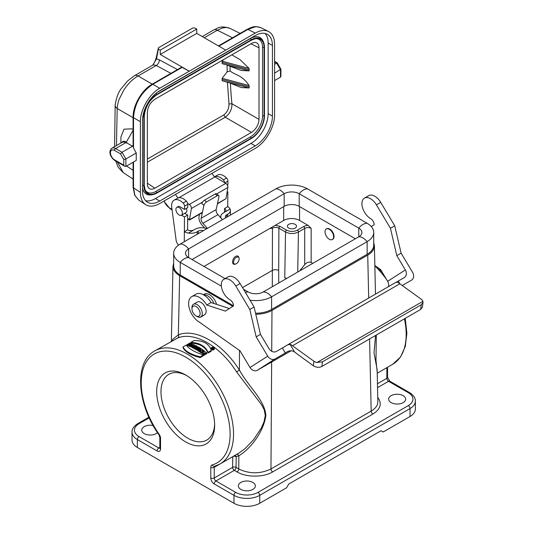<?xml version="1.0" encoding="UTF-8"?>
<svg xmlns="http://www.w3.org/2000/svg" width="533" height="533" viewBox="0 0 533 533"><rect width="100%" height="100%" fill="white"/><g stroke="black" fill="none" stroke-linecap="round" stroke-linejoin="round"><path stroke-width="0.8" d="M312.731 263.382L311.165 262.476C309.013 261.59 306.868 262.309 304.723 264.621L304.723 228.391L298.42 232.028C294.129 234.04 289.832 234.034 285.535 232.002L278.899 228.164C276.747 227.145 274.602 227.145 272.456 228.177L269.618 228.57L204.006 266.453M235.553 264.062L234.906 264.221C231.375 265.301 232.082 258.245 235.686 256.36C237.272 255.567 238.324 255.9 238.837 257.366L239.044 258.119A3.944 2.259 120.4 0 0 236.372 257.326A3.944 2.259 120.4 0 0 233.587 261.683A3.944 2.259 120.4 0 0 235.553 264.062A3.944 2.259 120.4 0 0 239.144 258.918A3.944 2.259 120.4 0 0 239.044 258.119M238.844 453.123L244.88 448.786L253.628 439.652L261.163 428.259L263.988 421.923L265.294 415.493L264.201 409.717L261.49 404.634L236.585 371.947C220.422 346.197 194.372 331.16 177.736 337.975L154.743 350.914A65.279 37.69 60 0 1 220.029 388.604A65.279 37.69 60 0 1 220.029 463.983L238.844 453.123M202.547 350.707L202.7 349.701A66.192 38.216 -120 0 0 201.707 349.035L198.869 350.667L198.869 351.414A65.279 37.69 60 0 1 199.609 351.907L200.515 351.387M199.609 351.907L199.609 351.16L201.194 350.248L200.348 352.42A65.279 37.69 60 0 1 201.327 353.113L202.473 352.453M204.026 351.553L204.159 350.727A66.192 38.216 -120 0 0 203.419 350.201L201.874 351.094L202.7 349.701M194.132 347.962L193.579 348.282A65.279 37.69 -120 0 0 192.806 347.882L192.806 347.136L195.638 345.497A66.192 38.216 60 0 1 196.797 346.104L197.17 347.363M196.797 346.843C197.457 347.549 197.083 347.956 195.664 348.082L195.071 349.095A65.279 37.69 -120 0 0 194.132 348.575L194.678 346.903L193.579 347.536A66.192 38.216 -120 0 0 192.806 347.136M190.454 344.198L190.714 343.299A66.192 38.216 -120 0 0 189.941 343.005L187.103 344.644L187.103 345.404A65.279 37.69 60 0 1 187.876 345.69L188.995 345.044L188.995 344.291A66.192 38.216 60 0 1 189.855 344.631L188.735 345.271L188.735 346.024A65.279 37.69 60 0 1 189.508 346.343L189.781 346.184M191.647 345.111L192.34 344.711L192.34 343.958A66.192 38.216 -120 0 0 191.567 343.638L190.541 344.231A66.192 38.216 -120 0 0 189.681 343.892L190.714 343.299M193.366 346.81L194.418 345.644L194.418 344.898A66.192 38.216 -120 0 0 193.566 344.498L189.781 345.71L189.781 346.463A65.279 37.69 60 0 1 190.554 346.803L191.174 346.603L191.174 345.857A66.192 38.216 60 0 1 192.067 346.277L191.76 347.363A65.279 37.69 60 0 1 192.533 347.743L192.806 347.436M191.174 346.603A65.279 37.69 60 0 1 191.76 346.876M205.691 353.552L205.691 354.305L204.319 355.098L203.14 354.458L202.433 353.412L202.673 352.133L203.786 351.587L205.152 351.673L206.824 352.893L206.204 353.252L203.546 352.826L204.059 353.439L204.919 352.946A66.192 38.216 60 0 1 205.691 353.552L204.319 354.345L202.433 352.659M206.824 352.893L206.824 353.652L206.204 354.005L205.018 353.026M204.865 352.979L203.753 353.232M182.999 346.936L182.999 347.689C185.091 351.873 190.814 355.178 200.175 357.61L203.413 355.738L203.413 354.978C194.725 352.173 189.002 348.868 186.237 345.064L182.999 346.936C185.091 351.134 190.814 354.438 200.175 356.85L203.413 354.978M201.121 349.368L201.121 348.655A66.192 38.216 -120 0 0 200.348 348.162L197.51 349.801L197.51 350.547A65.279 37.69 60 0 1 198.289 351.034L198.869 350.701M214.353 348.355L214.353 349.115C213.94 350.128 213.04 350.288 211.661 349.601L211.195 348.056C212.261 346.79 213.313 346.89 214.353 348.355C213.94 349.368 213.04 349.535 211.661 348.842L211.195 348.056M211.301 350.428L211.301 351.187L208.057 353.053C205.298 346.81 199.575 343.505 190.881 343.139L190.881 342.379L194.125 340.514C203.486 340.514 209.209 343.818 211.301 350.428L208.057 352.3C205.298 346.07 199.575 342.766 190.881 342.379M197.257 347.829L197.257 347.13A66.192 38.216 60 0 1 197.863 347.476L195.718 348.722L195.718 349.461A65.279 37.69 60 0 1 196.49 349.921L198.636 348.682A65.279 37.69 60 0 1 199.036 348.922M376.305 335.044L375.985 360.321L377.197 372.034M173.665 263.195L172.985 266.214C173.012 269.885 175.237 273.036 179.654 275.674L232.808 306.368M255.787 314.237C262.069 314.19 267.466 312.911 271.977 310.386L367.737 255.1C372.154 252.462 374.379 249.304 374.406 245.633L373.726 242.615M157.501 432.689A8.501 4.91 180 0 1 147.941 434.861A8.501 4.91 180 0 1 141.738 430.131A8.501 4.91 180 0 1 153.118 425.514M252.869 482.445A8.501 4.91 180 0 1 255.36 485.916A8.501 4.91 180 0 1 246.859 490.826A8.501 4.91 180 0 1 238.358 485.916A8.501 4.91 180 0 1 243.608 481.379A8.501 4.91 180 0 1 252.869 482.445M403.161 395.673A8.501 4.91 180 0 1 405.653 399.144A8.501 4.91 180 0 1 397.152 404.054A8.501 4.91 180 0 1 388.65 399.144A8.501 4.91 180 0 1 393.9 394.607A8.501 4.91 180 0 1 403.161 395.673M410.037 416.5L410.037 408.564A18.215 10.52 180 0 0 415.374 401.129L415.374 409.058A18.215 10.52 180 0 1 410.037 416.5L383.194 431.99L381.048 430.751L288.726 484.057L286.581 487.775L259.738 503.272A18.215 10.52 180 0 1 233.974 503.272L233.974 495.337L214.226 483.931A2.432 1.406 -60 0 1 215.938 480.959L235.693 492.359A15.79 9.114 0 0 0 258.025 492.359L408.318 405.586A15.79 9.114 0 0 0 408.318 392.694L388.564 381.295L377.544 387.658M149.207 417.839L139.073 423.688A15.79 9.114 0 0 0 139.073 436.58L158.827 447.986A2.432 1.406 120 0 0 157.108 450.958L137.361 439.552L137.361 447.487L233.974 503.272M137.361 447.487A18.215 10.52 180 0 1 132.024 440.051L132.024 432.116A18.215 10.52 180 0 0 137.361 439.552A2.432 1.406 120 0 1 139.073 436.58M185.664 374.972A40.994 23.665 60 0 1 185.671 374.972A40.994 23.665 60 0 1 214.652 425.174A40.994 23.665 60 0 1 185.664 441.91A40.994 23.665 60 0 1 156.682 391.708A40.994 23.665 60 0 1 185.664 374.972M232.948 456.521A2.432 1.379 -179.2 0 1 236.192 456.648L236.046 467.401L238.764 468.973C249.504 474.057 260.237 474.05 270.971 468.953L371.181 411.103C375.605 408.471 377.824 405.32 377.85 401.655L377.144 369.589L373.993 352.826L375.572 335.464M171.959 340.973L172.905 339.175L178.355 334.851C195.604 327.788 222.627 343.392 239.397 370.095C249.571 388.131 264.301 399.53 265.874 415.26C263.735 432.556 249.251 449.839 238.851 455.728A2.432 1.965 67.4 0 0 236.765 454.323M179.654 275.674L178.355 334.851A2.432 1.959 -110.8 0 1 177.736 337.975M239.517 350.447L239.397 370.095L236.585 371.947M377.757 397.425C382.221 403.561 380.602 409.104 372.9 414.054L272.689 471.912C263.362 477.528 246.373 477.528 237.052 471.912A2.432 1.406 -60 0 0 238.764 468.973L238.851 455.728L236.192 456.648A2.432 1.945 74.1 0 0 234.953 455.369M237.052 471.912L234.327 470.339A2.432 1.406 120 0 0 236.046 467.401A2.432 1.379 0.8 0 0 232.608 467.368L232.761 456.634M299.566 206.571L299.566 220.455L308.321 225.506L311.165 228.391L311.165 262.476M326.269 229.017L326.696 228.77A6.07 3.504 60 0 1 329.734 229.07A6.07 3.504 60 0 1 333.705 234.42A6.07 3.504 60 0 1 332.772 239.29L332.339 239.537A6.07 3.504 60 0 1 326.269 236.026A6.07 3.504 60 0 1 326.269 229.017A6.07 3.504 60 0 1 329.307 229.317A6.07 3.504 60 0 1 333.272 234.667A6.07 3.504 60 0 1 332.339 239.537M269.618 228.57L283.683 220.455L283.683 206.631M299.566 220.455A11.233 6.489 0 0 0 283.683 220.455M286.308 278.646L284.749 277.74L285.535 232.002A1.519 0.879 120 0 1 286.614 230.169C290.192 231.855 293.77 231.855 297.347 230.169L303.65 226.532A6.07 3.504 180 0 1 308.321 225.506M275.261 225.312L279.972 226.332L286.614 230.169M295.169 224.36A4.557 2.632 0 0 0 290.205 223.787A4.557 2.632 0 0 0 287.394 226.219A4.557 2.632 0 0 0 291.944 228.85A4.557 2.632 0 0 0 296.501 226.219A4.557 2.632 0 0 0 295.169 224.36M299.639 270.944L304.723 264.621M286.667 278.433L284.749 277.74M242.508 287.607L272.25 270.438C274.402 269.465 276.547 269.465 278.692 270.444L278.739 283.01M186.763 375.625A37.956 21.913 -120 0 0 168.834 374.333A37.956 21.913 -120 0 0 163.018 404.747A37.956 21.913 -120 0 0 187.816 438.193A37.956 21.913 -120 0 0 206.791 440.071A37.956 21.913 -120 0 0 214.632 423.902M198.869 350.667A66.192 38.216 60 0 1 199.609 351.16M201.327 353.113L201.327 352.36L204.159 350.727M200.348 351.667A66.192 38.216 60 0 1 201.327 352.36M199.935 348.402L199.935 347.909A66.192 38.216 -120 0 0 197.943 346.736L197.257 347.13M199.249 348.795L199.935 347.909M198.636 348.682L198.636 347.936A66.192 38.216 60 0 1 199.249 348.302M196.49 349.921L196.49 349.175L198.636 347.936M195.718 348.722A66.192 38.216 60 0 1 196.49 349.175M193.579 348.282L193.579 347.536M195.071 349.095L195.071 348.349A66.192 38.216 -120 0 0 194.132 347.829M195.664 348.082L195.664 347.336L195.071 348.349M196.797 346.104C197.457 346.803 197.083 347.216 195.664 347.336M187.876 345.69L187.876 344.931L188.995 344.291M187.103 344.644A66.192 38.216 60 0 1 187.876 344.931M189.508 346.343L189.508 345.597L192.34 343.958M188.735 345.271A66.192 38.216 60 0 1 189.508 345.597M208.057 353.053L208.057 352.3M190.554 346.803L190.554 346.057L191.174 345.857M189.781 345.71A66.192 38.216 60 0 1 190.554 346.057M192.533 347.743L192.533 346.996L194.418 344.898M191.76 346.617A66.192 38.216 60 0 1 192.533 346.996M198.289 351.034L198.289 350.288L201.121 348.655M197.51 349.801A66.192 38.216 60 0 1 198.289 350.288M204.319 355.098L204.319 354.345M206.204 354.005L206.204 353.252M200.175 357.61L200.175 356.85M192.959 345.291L191.813 345.65A66.192 38.216 60 0 1 192.386 345.917L192.959 345.291M211.834 348.749L211.441 348.076C212.341 347.01 213.233 347.09 214.113 348.335C213.76 349.188 213 349.328 211.834 348.749L213.033 347.603A66.192 38.216 60 0 1 213.46 347.929L213.593 349.002M195.904 346.723L195.305 346.736A66.192 38.216 -120 0 0 195.125 346.643L195.724 346.297A66.192 38.216 60 0 1 195.904 346.39L196.031 346.557M211.568 348.469L212.147 348.109M213.6 348.329L213.993 348.695M213.46 347.929L212.6 348.888A66.192 38.216 -120 0 0 212.407 348.742L212.667 348.242A66.192 38.216 -120 0 0 212.514 348.129L212.001 348.422A66.192 38.216 -120 0 0 211.828 348.296M212.867 349.108L212.867 348.382M212.514 348.535L212.514 348.129M212.001 348.855L212.001 348.422M195.724 346.79L195.724 346.297M212.687 348.029A66.192 38.216 60 0 1 212.947 348.222L213.287 348.029A66.192 38.216 -120 0 0 213.033 347.829L212.687 348.029M212.947 348.222L213.287 348.256M213.033 348.269L213.033 347.829M197.117 316.542A7.289 4.211 -120 0 0 200.761 316.908A7.289 4.211 -120 0 0 200.761 308.494A7.289 4.211 -120 0 0 193.472 304.283A7.289 4.211 -120 0 0 191.96 307.621L191.96 308.86A5.77 3.331 -120 0 0 196.044 315.922L197.117 316.542L196.044 315.922A5.77 3.331 -120 0 0 200.122 313.571A5.77 3.331 -120 0 0 196.044 306.502A5.77 3.331 -120 0 0 191.96 308.86M213.966 303.504A10.627 6.136 -120 0 0 203.626 294.869M216.585 304.356A10.627 6.136 -120 0 0 204.252 294.203L203.359 294.716M233.527 305.789L180.247 275.028A22.473 12.972 180 0 1 173.665 265.854L173.665 253.228A22.473 12.972 180 0 1 180.247 244.054A12.146 7.016 60 0 1 188.622 248.891L188.622 257.566A10.627 6.136 180 0 1 185.504 253.228A10.627 6.136 180 0 1 188.622 248.891L284.162 193.726L284.162 206.351L192.04 259.544M255.554 313.224A22.473 12.972 0 0 0 271.603 309.426L367.144 254.261A22.473 12.972 0 0 0 373.726 245.093L373.726 232.468A22.473 12.972 0 0 0 367.144 223.294L307.568 188.895A22.473 12.972 0 0 0 275.788 188.895L180.247 244.054M355.351 238.777L299.193 206.351A10.627 6.136 0 0 0 284.162 206.351M245.407 292.45A12.146 7.016 -60 0 1 248.198 291.964A10.627 6.136 0 0 0 263.229 291.964L358.776 236.805A10.627 6.136 0 0 0 361.887 232.468A10.627 6.136 0 0 0 358.776 228.124L299.193 193.726A10.627 6.136 0 0 0 284.162 193.726A12.146 7.016 60 0 0 275.788 188.895M250.024 300.179A22.473 12.972 0 0 0 271.603 296.801L367.144 241.636A22.473 12.972 0 0 0 373.726 232.468M221.362 286.141L180.247 262.403A22.473 12.972 180 0 1 173.665 253.228M248.198 291.964L243.488 289.246M225.026 278.586L188.622 257.566A12.146 7.016 -60 0 0 180.247 262.403L180.247 275.028M225.759 217.777A4.557 2.652 -179.6 0 1 225.326 216.631A4.557 2.652 -179.6 0 1 226.658 214.772L226.638 217.271M227.711 216.651L227.731 214.153L226.658 214.772M227.731 214.153A9.108 5.303 0.4 0 0 230.403 210.442A9.108 5.303 0.4 0 0 230.089 209.043L223.44 212.88A9.108 5.303 0.4 0 0 220.769 216.591A9.108 5.303 0.4 0 0 221.388 218.543M222.294 219.563A9.108 5.303 0.4 0 0 222.441 219.696L217.944 214.659A4.557 2.632 60 0 1 216.165 209.596L218.97 196.657A3.038 1.333 129.8 0 0 218.77 195.564A3.038 1.333 129.8 0 0 217.291 195.751L206.551 201.947A3.038 1.333 129.8 0 0 203.939 205.338L201.847 203.593A3.038 1.333 -50.2 0 1 204.459 200.201L206.551 201.947M224.513 212.261L230.089 209.043A9.108 5.303 0.4 0 0 227.731 206.651L224.513 208.51A4.557 2.652 -179.6 0 1 225.845 210.402A4.557 2.652 -179.6 0 1 224.513 212.261M207.39 228.384L202.913 223.334A4.557 2.632 60 0 1 201.134 218.27L203.939 205.338M199.535 214.233L199.022 216.598A7.589 4.384 -120 0 0 201.987 225.039L204.672 228.064M206.804 228.724A9.108 5.303 0.4 0 0 195.098 229.243L188.442 233.081A9.108 5.303 0.4 0 0 197.243 231.755L198.316 231.135A4.557 2.652 -179.6 0 1 203.486 230.642M181.48 215.179L184.478 216.944L184.365 231.688A9.108 5.303 0.4 0 0 188.442 233.081L194.025 229.863A4.557 2.652 -179.6 0 1 187.583 229.83L184.365 231.688M178.528 245.167A6.07 3.504 60 0 1 176.11 240.097L171.739 207.397A12.146 7.016 60 0 1 174.138 200.135A12.146 7.016 60 0 1 183.145 203.033A3.038 1.752 60 0 1 184.558 206.198L184.538 209.416L180.241 206.891A4.63 2.672 -120 0 0 177.895 206.644A4.63 2.672 -120 0 0 177.516 206.951M227.198 191.52L227.844 191.9L227.058 192.36M214.692 176.723L217.511 175.097A12.146 7.016 60 0 1 226.518 177.989A3.038 1.752 60 0 1 227.931 181.16L227.904 184.378L227.185 184.791M224.699 182.712A3.038 1.752 -120 0 0 223.3 179.848A12.146 7.016 -120 0 0 214.719 176.743M227.844 191.9L227.731 206.651L227.844 191.9M224.48 212.281L224.513 208.51M174.138 200.135L177.362 198.276A12.146 7.016 60 0 1 186.37 201.174A3.038 1.752 60 0 1 187.783 204.339L187.756 207.557L184.538 209.416M184.704 213.32L187.696 215.085L184.478 216.944L184.285 241.722M187.583 229.83L187.696 215.085M217.291 195.751L215.192 193.999L204.459 200.201M215.192 193.999A3.038 1.333 -50.2 0 1 216.671 193.819L218.77 195.564M216.165 209.596L201.134 218.27M187.669 218.43L189.535 219.509L191.374 208.55A3.038 1.752 -120 0 0 189.295 204.439L187.669 203.473M178.308 197.876A4.557 2.632 60 0 1 175.637 194.332M181.413 215.219A4.557 2.632 60 0 1 177.909 213.999A4.557 2.632 60 0 1 175.917 209.416A4.557 2.632 60 0 1 176.863 207.33A4.557 2.632 60 0 1 181.413 209.962A4.557 2.632 60 0 1 181.413 215.219L185.924 212.614A4.557 2.632 -120 0 0 186.437 208.423A4.557 2.632 -120 0 0 186.403 208.336M212.141 173.258A4.557 2.632 -120 0 0 214.939 176.883L225.799 183.365A3.038 1.752 60 0 1 227.871 187.476L226.039 198.436A1.566 0.733 128 0 1 225.992 198.642L217.397 203.919M222.094 78.298L222.181 80.796L229.59 82.888L241.189 87.545L249.111 87.992L249.111 85.547C241.689 74.527 235.453 75.413 230.083 70.956L227.138 71.888L222.094 78.298L249.111 85.547M226.072 81.835L249.111 87.992M259.011 119.385L259.011 47.81C258.971 45.338 258.179 43.686 256.626 42.847C255.174 42.167 253.461 42.373 251.503 43.473L154.876 99.258C150.319 102.416 147.821 106.747 147.368 112.27L147.368 183.845C147.394 186.09 148.067 187.676 149.38 188.595C150.886 189.521 152.711 189.382 154.876 188.182L251.503 132.391C256.053 129.239 258.558 124.902 259.011 119.385L231.935 103.748L228.99 103.995C229.01 108.532 227.285 112.177 223.813 114.921L225.252 117.24C229.876 113.729 232.102 109.232 231.935 103.748A356.664 212.98 58.2 0 1 230.416 83.168M227.418 82.215L228.99 103.995M223.48 59.649L222.188 61.215L249.111 68.444L240.203 59.763L231.802 54.846M222.188 61.215L222.101 63.674L249.111 70.889L249.111 68.444M249.291 69.756L222.141 62.441M226.072 64.733L241.189 70.443L249.111 70.889M227.131 65.026A358.283 213.906 -121.8 0 0 227.138 71.888M249.291 86.866L222.134 79.544M274.575 64.2L277.247 62.867L280.924 69.243L280.924 76.166L280.485 77.152L274.575 80.563M158.388 47.817L158.408 49.069A362.833 209.482 -120 0 0 156.575 58.897L152.718 65.146C154.044 63.48 155.19 61.108 156.156 58.03L158.388 47.817L192.739 27.983L194.911 27.996L196.75 29.055L196.75 33.392L160.246 54.466L189.235 71.202L159.7 88.251C149.373 93.968 140.172 109.898 140.386 121.704L140.386 192.386C140.459 198.169 142.191 202.24 145.576 204.599C149.433 206.984 154.144 206.624 159.7 203.533L255.267 148.361C265.594 142.644 274.795 126.714 274.575 114.908L274.575 44.226C274.475 37.87 272.43 33.612 268.439 31.46C264.701 29.708 260.311 30.248 255.267 33.079L189.235 71.202L182.113 67.378L152.824 84.281C141.018 92.336 134.583 103.482 133.51 117.733L133.51 148.034L136.241 152.991L136.241 160.426L125.895 166.403L124.822 166.296L123.749 165.163L123.749 159.48L125.895 158.967L125.895 166.403M133.103 145.196L132.51 146.215L127.074 143.077L125.628 142.757A7.289 4.211 -120 0 0 121.984 142.398L111.943 148.194A7.289 4.211 60 0 1 115.588 148.554A1.519 0.879 120 0 0 114.515 150.413A5.77 3.331 -120 0 0 110.438 152.764A5.77 3.331 -120 0 0 114.515 159.833L123.749 165.163M133.103 145.875L122.03 152.271L120.511 153.87L114.515 150.413M196.75 33.392L225.732 50.129M232.515 37.803L217.324 30.214A7.589 4.384 -120 0 0 213.72 29.948C217.444 28.742 219.15 25.011 229.89 28.296L226.065 27.436L222.281 28.009L217.324 30.214L204.286 37.743M196.75 29.055L160.246 50.129L158.408 49.069M160.246 54.466L160.246 50.129M170.913 73.367L156.236 65.486L138.08 75.966C132.77 79.004 128.007 83.708 123.776 90.07L119.112 99.418C118.253 101.15 117.02 107.579 117.193 108.505L116.454 145.589M133.103 129.572L131.764 128.813L124.009 129.179L120.918 136.914L120.918 143.011M121.451 142.704L122.523 141.571L124.116 141.212L126.388 141.958L127.074 143.077M117.387 162.005L123.296 172.652L133.103 179.135M156.149 58.037A1.519 1.013 -170.6 0 0 156.575 58.897L159.34 59.849A4.557 2.718 -61.8 0 1 156.236 65.486L153.764 64.873L152.625 65.219L134.476 75.693L127.474 81.063L121.164 88.738C118.393 92.236 116.401 97.632 115.175 104.928A7.589 4.764 4.4 0 0 117.193 108.505L133.103 117.693M159.7 88.251L152.824 84.281A1.519 0.879 60 0 0 152.105 84.227L181.387 67.325A1.519 0.879 60 0 1 182.113 67.378M136.241 152.991L125.895 158.967L122.03 152.271L115.588 148.554L125.628 142.757M133.51 148.034L133.103 146.602L133.103 117.133A1.519 0.879 0 0 0 133.51 117.733L140.386 121.704M133.51 162.005L133.51 187.843L134.916 195.398L138.687 200.048L145.576 204.599M189.535 219.509A1.566 0.733 128 0 0 189.521 219.696L202.447 212.234M280.924 69.243L274.575 73.121M255.267 33.079L247.892 29.395A1.519 0.879 60 0 0 247.172 29.342C251.736 27.276 254.181 25.331 261.057 27.776L256.999 26.763L255.274 26.817L247.892 29.395L218.856 46.158M159.713 201.048A24.291 14.025 -60 0 1 147.568 202.254A24.291 14.025 -60 0 1 142.531 191.134L142.531 120.478A24.291 14.025 -60 0 1 159.713 90.723L255.254 35.564A24.291 14.025 -60 0 1 267.399 34.359A24.291 14.025 -60 0 1 272.43 45.478L272.43 116.134A24.291 14.025 -60 0 1 255.254 145.889L159.713 201.048L155.416 198.569L250.963 143.41L255.254 145.889M265.061 33.452A24.291 14.025 -60 0 1 268.139 43L268.139 113.656A24.291 14.025 -60 0 1 250.963 143.41M155.416 198.569A24.291 14.025 -60 0 1 145.609 200.681M142.531 187.856A19.268 11.126 120 0 0 151.092 194.885L152.258 194.725A18.482 10.673 -60 0 1 143.85 185.477L142.531 185.277M144.223 116.794L144.236 185.311L143.85 185.477L143.85 116.92A18.482 10.673 -60 0 1 156.922 94.288L251.389 39.742A18.482 10.673 -60 0 1 263.595 42.4L263.155 41.314A19.268 11.126 120 0 0 250.423 38.543L157.335 92.289M255.327 38.623A17.169 9.914 -60 0 1 262.562 47.27L262.562 115.828A17.169 9.914 -60 0 1 250.423 136.854L155.956 191.394A17.169 9.914 -60 0 1 144.849 189.448M227.871 186.597A4.557 2.632 -120 0 0 227.411 184.658M287.813 344.758L396.059 282.257L397.365 282.35A6.07 3.504 60 0 1 399.837 283.789L421.257 299.233A6.07 3.911 -173.4 0 1 422.902 301.358L422.995 302.411L421.217 304.803L420.69 309.42L422.462 307.028M420.69 309.42L321.925 366.444L322.452 361.827L421.217 304.803M291.384 350.621L257.406 370.242L275.135 358.889L285.335 353.006C288.027 350.841 290.785 350.288 293.61 351.354L313.377 365.798C316.216 367.543 319.067 367.757 321.925 366.444M322.452 361.827L317.002 362.5A6.07 3.911 -173.4 0 1 313.904 361.214L292.484 345.77A6.07 3.504 -120 0 0 290.012 344.331L287.54 344.911L282.343 348.002L285.335 353.006L286.234 352.486M275.135 358.889A6.07 4.957 -122.6 0 1 267.726 356.157L249.997 367.51L239.997 350.787L199.449 322.205A15.184 8.768 60 0 1 189.462 308.834A15.184 8.768 60 0 1 191.773 296.615L196.064 294.129A15.184 8.768 60 0 1 211.041 302.551L206.751 305.029L225.399 311.112L233.521 305.909A4.85 2.798 -120 0 0 230.036 299.819A12.146 7.016 60 0 1 221.975 289.126A12.146 7.016 60 0 1 223.807 279.292L228.104 276.814A12.146 7.016 60 0 1 240.083 283.549L254.101 307.001L260.464 334.351L269.032 348.682A6.07 4.957 57.4 0 0 276.44 351.414L282.343 348.002M399.97 283.889L398.284 281.064L396.212 282.217M398.284 281.064L404.187 277.66A6.07 4.957 57.4 0 0 404.347 277.56A6.07 4.957 57.4 0 0 405.366 269.964L387.638 281.317A6.07 4.957 -122.6 0 1 388.33 286.721M371.268 226.565L374.153 224.713A4.85 2.798 60 0 0 370.668 218.623A12.146 7.016 -120 0 1 362.607 207.93A12.146 7.016 -120 0 1 364.439 198.103A12.146 7.016 -120 0 1 376.425 204.839L390.442 228.284L396.799 255.64L405.366 269.964M374.846 265.514L380.629 269.591L387.638 281.317M396.799 255.64L401.096 253.155L412.649 272.49A6.07 4.957 -122.6 0 1 411.629 280.078A6.07 4.957 -122.6 0 1 411.476 280.178L411.629 280.078M249.997 367.51A6.07 4.957 57.4 0 0 257.406 370.242M402.228 285.515L411.476 280.178M396.059 282.257L287.54 344.911M260.464 334.351L256.166 336.829L267.726 356.157M401.096 253.155L394.733 225.805L380.715 202.36A12.146 7.016 -120 0 0 368.736 195.624L364.439 198.103M292.484 345.77L399.837 283.789M317.002 362.5L422.902 301.358M390.442 228.284L394.733 225.805M211.041 302.551L229.41 308.54M197.437 301.998L197.243 302.111A7.289 4.211 60 0 1 197.337 302.051A7.289 4.211 60 0 1 204.572 306.175A7.289 4.211 60 0 1 204.719 314.617L201.174 316.888A7.289 4.211 60 0 1 201.074 316.942A7.289 4.211 60 0 1 199.169 317.235M223.807 279.292A12.146 7.016 60 0 1 235.793 286.028L249.81 309.48L256.166 336.829M254.101 307.001L249.81 309.48M191.773 296.615A15.184 8.768 60 0 1 206.751 305.029M272.31 286.721L272.456 228.177M377.224 373.227L392.648 364.319A65.279 37.69 -120 0 0 404.407 318.821M386.558 279.505A65.279 37.69 -120 0 0 374.852 265.887M159.827 448.193A2.432 1.406 60 0 1 158.827 447.986L159.833 447.4M271.977 310.386L271.717 351.294M271.65 362.014L270.971 468.953A2.432 1.406 60 0 0 272.689 471.912M372.9 414.054A2.432 1.406 60 0 1 371.181 411.103L369.589 338.921M368.689 298.06L367.737 255.1M234.327 470.339L215.938 480.959A2.432 1.406 -120 0 1 214.226 477.981L232.608 467.368A2.432 1.406 -120 0 0 234.327 470.339M157.108 450.958A4.857 2.805 -120 0 0 160.546 448.973L160.546 438.313A4.857 2.805 -120 0 0 159.16 434.328A62.854 36.291 60 0 1 152.744 354.958A62.854 36.291 60 0 1 218.59 392.974A62.854 36.291 60 0 1 212.174 464.936A4.857 2.805 -120 0 0 210.788 467.321L210.788 477.981A4.857 2.805 -120 0 0 214.226 483.931M408.318 405.586A2.432 1.406 -120 0 1 410.037 408.564L259.738 495.337L259.738 503.272M377.457 383.74L386.845 378.317L386.845 367.67M219.356 464.356L214.226 467.321L214.226 477.981A2.432 1.399 0 0 1 210.788 477.981M258.025 492.359A2.432 1.406 -120 0 1 259.738 495.337A18.215 10.52 180 0 1 233.974 495.337A2.432 1.406 -60 0 1 235.693 492.359M139.073 423.688A2.432 1.406 -120 0 0 137.86 423.568C133.81 426.213 131.864 429.065 132.024 432.116M160.047 448.106L159.787 448.346L159.833 447.986A2.432 1.399 0 0 0 160.546 448.973M159.833 447.986L159.833 437.32A2.432 1.399 0 0 0 160.546 438.313M415.374 401.129C415.493 398.018 413.548 395.166 409.531 392.574A2.432 1.406 120 0 0 408.318 392.694M159.833 437.32L158.887 434.728L159.16 434.328M387.558 367.264L387.558 377.324A2.432 1.399 180 0 1 386.845 378.317A2.432 1.406 -120 0 0 388.564 381.295A2.432 1.406 120 0 1 389.776 381.175L409.531 392.574M220.029 463.983L214.546 466.282A2.432 1.965 -105.7 0 1 212.174 464.936M210.788 467.321A2.432 1.399 0 0 0 214.226 467.321A2.432 1.406 -120 0 1 214.659 466.255M279.972 226.332A1.519 0.879 -60 0 0 278.899 228.164L278.692 270.444M297.347 230.169A1.519 0.879 60 0 1 298.42 232.028L297.727 272.05M311.165 228.391A4.557 2.632 0 0 0 304.723 228.391A1.519 0.879 60 0 0 303.65 226.532M307.568 188.895A12.146 7.016 120 0 0 299.193 193.726L299.193 206.351M367.144 223.294A12.146 7.016 120 0 0 358.776 228.124L358.776 236.805A12.146 7.016 -120 0 1 367.144 241.636L367.144 254.261M271.603 309.426L271.603 296.801A12.146 7.016 -120 0 0 263.229 291.964M198.296 233.634L198.316 231.135M197.243 231.755L197.223 234.254M226.518 177.989L223.3 179.848M227.931 181.16L224.966 182.872M186.37 201.174L183.145 203.033M187.783 204.339L184.558 206.198M217.944 214.659L202.913 223.334M164.104 200.994A9.108 5.257 -120 0 0 169.741 208.077L172.006 209.389M154.876 188.182L147.368 183.219M147.368 162.205L225.252 117.24L251.503 132.391M223.813 114.921L147.368 159.061M250.956 43.786L259.011 47.81M230.083 70.956A356.137 212.667 58.2 0 1 230.076 65.945M123.749 159.48L120.511 153.87M134.476 75.693A7.589 4.384 60 0 1 138.08 75.966L152.251 84.147M126.388 141.958L133.103 130.319M126.561 166.016L133.103 170.347M159.34 59.849L177.469 69.583M133.103 162.239L133.103 187.243A1.519 0.879 0 0 0 133.51 187.843L140.386 192.386M111.943 148.194C107.493 151.932 111.244 158.035 114.828 160.526A1.519 0.879 -60 0 1 114.515 159.833M169.741 208.077A1.519 0.879 120 0 0 170.054 208.776L163.844 201.141M178.755 197.776L214.939 176.883M189.295 204.439L225.799 183.365M227.871 187.476L216.758 193.892M202.507 202.12L191.374 208.55M217.471 203.559L225.992 198.642M280.485 77.152L280.485 69.716L276.62 63.021L274.575 61.841M268.139 113.656L272.43 116.134M268.139 43L272.43 45.478M156.995 94.667L251.436 40.162L156.962 94.701C149.24 100.044 144.996 107.393 144.236 116.754L144.223 116.707A17.955 10.367 -60 0 1 156.922 94.714L156.096 93.255M262.562 115.828L264.468 115.894L264.468 47.337L263.595 42.4A18.482 10.673 -60 0 1 264.461 47.29L264.088 47.504L264.088 116.061A17.955 10.367 -60 0 1 251.389 138.054L156.922 192.593A17.955 10.367 -60 0 1 145.056 190.014L144.236 185.311L144.236 116.754L142.811 116.76M156.922 193.026A18.482 10.673 -60 0 1 152.258 194.725L156.922 193.026M250.423 136.854L251.436 138.467L156.995 192.979M264.455 115.941A18.482 10.673 -60 0 1 251.469 138.44M264.461 47.377L264.468 115.894C263.702 125.482 259.358 133.01 251.436 138.467L156.962 193.013L155.956 191.394M251.469 40.128A17.955 10.367 -60 0 1 255.92 38.523L251.436 40.162L250.423 38.543M145.056 190.014A17.955 10.367 -60 0 1 144.223 185.357M255.92 38.523A17.955 10.367 -60 0 1 264.088 47.504L262.562 47.27M313.904 361.214L313.377 365.798M294.622 352.046L290.012 344.331M376.425 204.839L380.715 202.36M240.083 283.549L235.793 286.028M374.406 245.633L375.479 294.143M171.34 341.333L172.985 266.214M148.914 417.186L137.86 423.568M392.648 364.319L400.483 357.063L405.3 346.423L406.879 333.232L405.227 318.348M382.414 272.576L378.097 267.806M158.887 434.728C136.914 404.227 133.836 362.014 154.743 350.914M387.558 377.324L389.776 381.175M197.337 302.051L193.472 304.283M204.672 314.65L200.761 316.908M220.769 216.591L220.762 217.837M230.363 215.119L230.403 210.442M229.883 28.296L240.123 33.412M202.247 36.57L213.72 29.948M247.172 29.342L218.45 45.925M115.701 161.033L118.213 167.342L123.15 172.552M115.175 104.928L114.562 146.682M152.105 84.227C141.851 89.89 132.884 105.427 133.103 117.133M114.828 160.526L124.822 166.296M133.103 187.243L134.676 195.238L138.687 200.048M202.367 212.6L189.521 220.016L187.669 218.943M172.079 209.942L170.054 208.776M274.575 61.328L277.247 62.867M261.05 27.769L268.439 31.46M176.863 207.33L178.355 206.471M422.995 302.411L422.462 307.021"/></g></svg>
